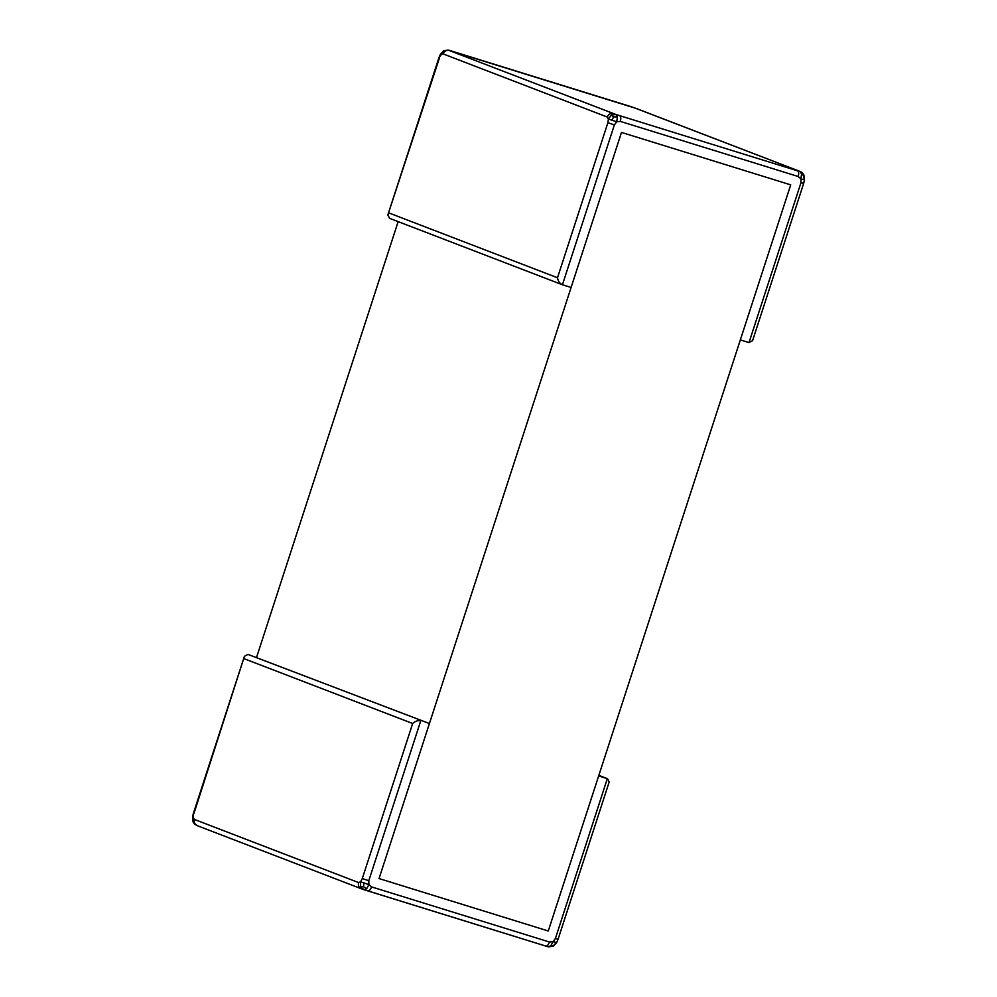 <?xml version="1.0" encoding="UTF-8"?>
<svg xmlns="http://www.w3.org/2000/svg" width="997" height="997" viewBox="0 0 997 997"><rect width="100%" height="100%" fill="white"/><g stroke="black" fill="none" stroke-linecap="round" stroke-linejoin="round"><path stroke-width="1.5" d="M749.021 342.594L800.965 182.7L800.89 178.837L798.211 176.506C798.983 173.565 798.796 171.671 797.625 170.836L801.875 172.356L803.906 174.949L804.479 179.846L803.657 183.448L752.573 340.687L749.021 342.594L740.347 339.902L790.721 184.856L621.48 132.414L571.107 287.46L562.433 284.768C559.778 283.597 558.133 281.266 557.497 277.752L607.883 122.706L608.407 118.992L607.298 117.035L443.167 53.938L441.173 54.698L438.979 57.739M636.111 108.411L449.086 50.436L615.984 114.505L797.625 170.836M798.211 176.506L620.296 121.385L616.732 121.771L614.376 124.887L607.883 122.706M611.946 120.238L616.732 121.771L617.417 116.998L613.529 116.861L611.398 114.979L608.407 118.992L611.946 120.238L613.529 116.861M617.417 116.998L615.984 114.505L611.398 114.979M440.711 54.399L443.191 51.37M444.163 50.685L448.326 50.099M801.875 172.356L800.142 171.571L801.576 174.051L800.89 178.837L804.143 179.784L803.594 174.537M801.576 174.051L803.931 175.858M800.055 171.434L633.407 107.439M629.057 106.043L632.671 107.202M800.965 182.7L803.146 183.211M449.086 50.436C446.382 49.975 444.413 51.146 443.167 53.938M613.205 113.533C610.476 113.01 608.506 114.181 607.298 117.035M620.296 121.385C621.119 118.394 620.919 116.499 619.71 115.714M439.44 57.951L387.833 214.953L389.665 218.355M389.416 218.268L562.433 284.768L614.376 124.887M429.42 723.523L247.979 654.406L429.42 723.523L379.047 878.556L548.275 930.999L379.047 878.556L621.48 132.414L790.721 184.856L548.275 930.999L598.661 775.953L607.584 778.732L609.167 782.034L558.071 939.274L556.625 942.651L553.41 946.178L548.512 946.863L545.733 946.053L548.662 946.901M363.855 889.648L360.64 886.757L360.553 881.797L368.878 884.588L366.659 888.776L364.092 889.723L361.076 888.663L367.818 890.919C369.226 891.069 370.473 889.735 371.557 886.906L368.878 884.588L368.79 880.712L362.297 878.544L360.553 881.797L358.559 882.557L194.44 819.459L193.318 817.503L193.343 813.552L192.521 817.154L193.094 822.051L197.194 825.653C194.664 824.544 193.742 822.475 194.44 819.459M607.584 778.732L598.848 775.367L607.335 778.645L555.391 938.538L553.036 941.642L549.472 942.028C548.387 944.919 547.141 946.265 545.733 946.053L367.943 890.957M360.64 886.757L363.407 886.632L366.659 888.776M364.092 883.043L363.407 886.632M192.857 817.204L193.406 822.463L195.113 824.631M193.406 822.463L193.069 821.142M548.25 946.789L550.818 945.841L553.036 941.642L555.827 942.302M552.837 946.315L556.289 942.589M550.818 945.841L553.809 945.63M555.391 938.538L557.56 939.049M361.325 888.751C358.858 887.604 357.935 885.535 358.559 882.557M193.854 813.776L244.427 656.313L247.979 654.406M244.228 658.743L412.671 723.498C415.201 721.167 417.893 720.27 420.746 720.831L368.79 880.712M398.152 221.621L256.653 657.098M799.806 171.347L635.675 108.249M389.054 212.997L557.497 277.752M412.671 723.498L362.297 878.544M549.472 942.028L371.557 886.906M387.833 214.953L438.929 57.714L440.375 54.349L443.59 50.822L448.488 50.124L451.192 50.922L629.107 106.056M361.076 888.663L196.945 825.553M364.217 889.76L545.808 946.066M193.343 813.552L244.427 656.313"/></g></svg>
